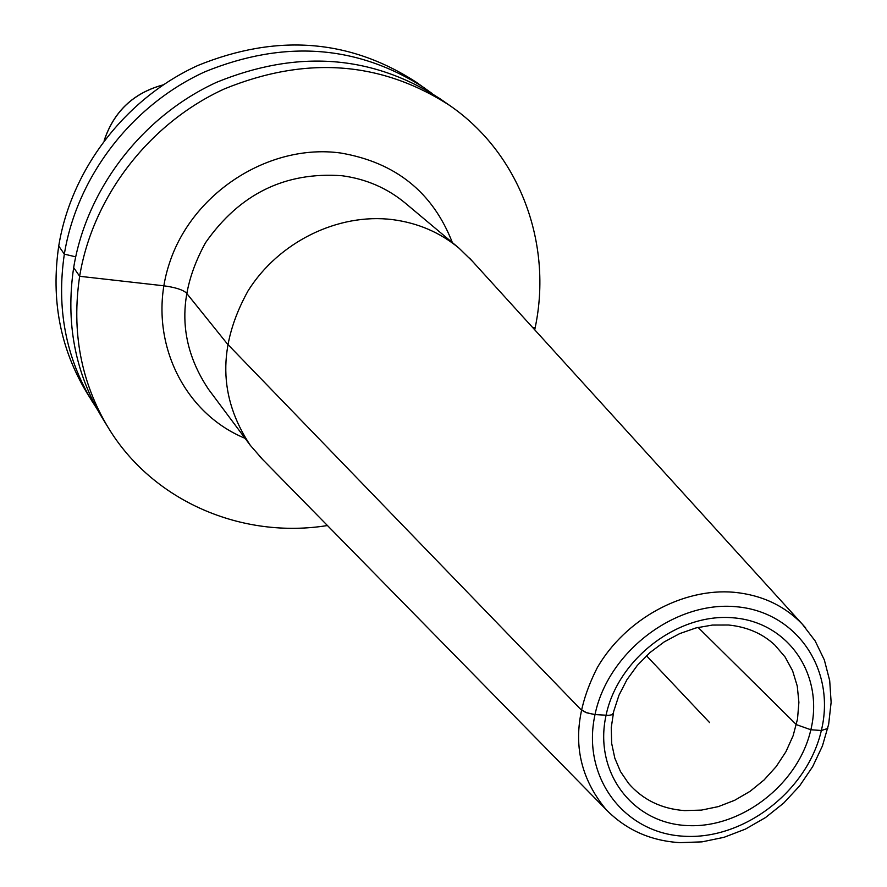 <?xml version="1.0" encoding="UTF-8"?>
<svg xmlns="http://www.w3.org/2000/svg" width="887" height="887" viewBox="0 0 887 887"><rect width="100%" height="100%" fill="white"/><g stroke="black" fill="none" stroke-linecap="round" stroke-linejoin="round"><path stroke-width="1.33" d="M432.135 93.501L415.626 81.781C349.112 38.961 276.533 33.529 197.912 65.461C125.522 98.435 71.126 169.284 58.73 246.032C50.881 299.584 60.183 348.403 86.649 392.464L97.415 409.617M424.718 88.101C357.627 44.915 284.383 39.471 204.975 71.758C131.864 105.087 76.903 176.657 64.341 254.137C56.38 308.199 65.749 357.461 92.436 401.9M534.728 329.798L535.149 327.758C552.911 243.692 519.826 153.54 449.532 105.353L439.841 98.612C371.797 54.817 297.433 49.362 216.738 82.236C142.419 116.175 86.505 188.942 73.665 267.63C65.538 322.546 75.007 372.54 102.072 417.6L108.247 427.656C152.686 501.21 241.885 539.34 327.447 525.536M449.532 105.353C380.889 61.17 305.804 55.704 224.278 88.955C149.193 123.282 92.658 196.814 79.653 276.289C71.403 331.749 80.939 382.197 108.247 427.656M262.663 459.499L250.3 445.329C218.413 397.298 217.637 345.852 247.983 290.98C278.596 241.963 338.058 212.813 392.497 219.61C417.899 222.925 440.085 232.461 459.056 248.194L472.494 261.332M709.644 722.628L646.479 655.737M595.022 714.556L608.648 715.377L611.908 714.745L613.316 713.048L611.908 714.745L608.648 715.377L593.858 714.456L585.653 712.416L580.907 709.589L586.728 712.815L595.022 714.556M698.08 627.408L796.371 724.635L810.851 729.757L821.351 730.489L827.759 728.46M532.61 327.48L535.149 327.758M58.73 246.032L64.341 254.137L75.683 256.842L64.341 254.137L58.73 246.032M73.665 267.63L79.653 276.289L163.807 285.802C175.238 287.355 182.733 289.716 186.292 292.887L227.438 344.023L580.907 709.589L227.438 344.023L186.292 292.887C182.733 289.716 175.238 287.355 163.807 285.802L79.653 276.289L73.665 267.63M104.234 140.468C113.946 111.485 133.549 92.969 163.042 84.93M452.359 242.572C432.756 192.202 395.469 162.332 340.497 152.985C269.005 143.206 191.825 192.911 169.206 263.938C145.923 334.82 180.826 411.967 245.078 438.322M459.056 248.194L405.27 203.09C387.198 188.099 366.12 178.986 342.038 175.737C285.115 171.601 239.601 193.931 205.518 242.728C177.023 294.551 177.965 343.324 208.345 389.06L250.3 445.329M805.718 627.963L802.358 624.215C784.418 605.61 761.645 594.966 734.026 592.272C682.779 587.759 625.568 619.048 597.394 667.456C569.709 721.685 572.603 769.051 606.098 809.565L259.536 456.317M609.691 813.191L606.098 809.565C625.956 829.844 650.581 840.876 679.985 842.65L702.038 841.863L724.069 837.295L745.435 829.101L765.525 817.559L783.764 803.012L799.619 785.893L812.636 766.69L822.426 745.967L828.658 724.302L831.13 702.316L829.7 680.651L824.345 659.961L815.153 640.935L802.358 624.215L469.489 258.039M735.755 606.697C674.807 600.954 607.861 652.122 595.022 714.556C581.273 776.934 623.938 833.392 684.054 836.241C743.993 839.989 807.469 790.96 821.351 730.489C836.119 670.095 796.914 611.498 735.755 606.697M686.471 825.531C632.021 822.881 593.558 771.69 606.054 715.332C617.718 658.919 678.134 612.717 733.25 617.818C788.554 622.086 824.167 675.018 810.851 729.757C798.333 784.551 740.745 829.012 686.471 825.531M684.686 810.607C661.602 808.944 642.898 799.852 628.539 783.365L620.512 771.601L614.813 758.163L611.664 743.373L611.254 727.617L613.693 711.407L618.96 695.264L626.921 679.741L637.354 665.361L649.916 652.61L664.197 641.911L679.73 633.595L695.996 627.929L712.438 625.058L728.504 625.013C747.131 626.887 762.598 633.584 774.916 645.137L785.084 656.99L792.601 670.783L797.258 686.061L798.899 702.327L797.513 719.035L793.144 735.678L785.937 751.699L776.158 766.612L764.084 779.95L750.125 791.293L734.702 800.274L718.315 806.616L701.462 810.097L684.686 810.607M104.178 140.534C113.858 111.429 133.505 92.88 163.119 84.886"/></g></svg>
